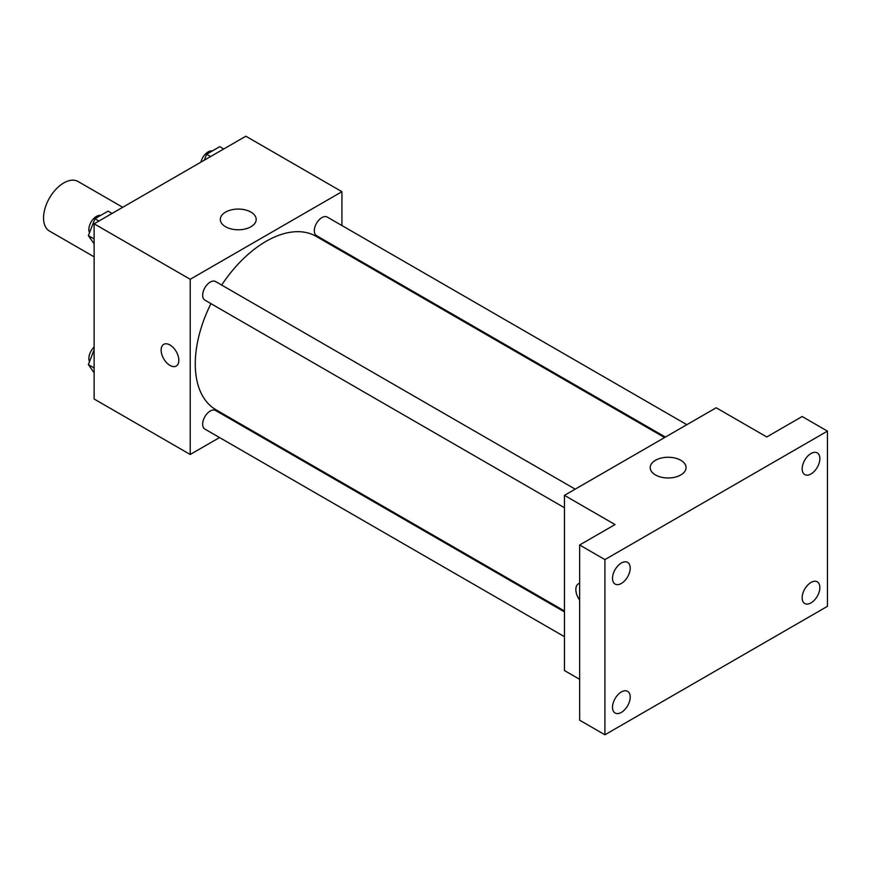 <?xml version="1.0" encoding="UTF-8"?>
<svg xmlns="http://www.w3.org/2000/svg" width="871" height="871" viewBox="0 0 871 871"><rect width="100%" height="100%" fill="white"/><g stroke="black" fill="none" stroke-linecap="round" stroke-linejoin="round"><path stroke-width="1.31" d="M122.735 207.287L78.085 181.516A28.612 16.516 120 0 0 56.038 189.181A28.612 16.516 120 0 0 43.55 217.968A28.612 16.516 120 0 0 49.473 231.065L94.122 256.847M219.546 437.547L190.216 454.477L94.122 399.005L94.122 223.803L245.851 136.214L341.933 191.685L341.933 225.556M241.811 424.7L240.995 425.157M210.934 303.641A100.132 57.813 120 0 0 195.267 363.958A100.132 57.813 120 0 0 216.008 409.805L564.462 610.985M664.595 437.547L316.14 236.368A100.132 57.813 120 0 0 221.659 285.057M341.933 250.325L341.933 251.262M190.216 454.477L190.216 279.286L341.933 191.685M686.86 424.689L327.278 217.086A10.724 6.195 120 0 0 319.004 219.96A10.724 6.195 120 0 0 314.322 230.761A10.724 6.195 120 0 0 316.543 235.671L665.4 437.079M564.462 611.91L215.605 410.502A10.724 6.195 120 0 0 207.342 413.377A10.724 6.195 120 0 0 202.66 424.177A10.724 6.195 120 0 0 204.881 429.087L564.462 636.69M564.462 507.749L204.881 300.136A10.724 6.195 -60 0 1 204.881 287.757A10.724 6.195 -60 0 1 215.605 281.562L575.198 489.164M190.216 279.286L94.122 223.803M225.578 226.754A17.943 10.354 180 0 1 220.319 219.427A17.943 10.354 180 0 1 238.262 209.073A17.943 10.354 180 0 1 256.194 219.427A17.943 10.354 180 0 1 245.121 228.997A17.943 10.354 180 0 1 225.578 226.754M178.838 360.311A12.521 7.229 60 0 1 176.247 366.038A12.521 7.229 60 0 1 163.726 358.819A12.521 7.229 60 0 1 163.726 344.361A12.521 7.229 60 0 1 173.373 347.714A12.521 7.229 60 0 1 178.838 360.311M176.247 366.038A12.521 7.229 60 0 1 163.726 358.819A12.521 7.229 60 0 1 163.726 344.361M579.64 679.315L564.462 670.55L564.462 495.359L716.191 407.759L766.763 436.959L802.158 416.523L827.45 431.123L827.45 606.314L604.92 734.786L579.64 720.186L579.64 544.996L615.035 524.56L564.462 495.359M604.92 734.786L604.92 559.596L579.64 544.996M604.92 559.596L827.45 431.123M655.46 474.945A17.943 10.354 180 0 1 650.202 467.618A17.943 10.354 180 0 1 668.144 457.264A17.943 10.354 180 0 1 686.076 467.618A17.943 10.354 180 0 1 675.003 477.188A17.943 10.354 180 0 1 655.46 474.945M578.442 583.788A12.521 7.229 60 0 0 579.64 600.097A12.521 7.229 60 0 1 578.431 583.799A12.521 7.229 60 0 1 579.64 583.33M811.01 473.955A12.521 7.229 -60 0 1 804.76 474.575A12.521 7.229 -60 0 1 802.833 464.548A12.521 7.229 -60 0 1 811.01 453.519A12.521 7.229 -60 0 1 817.27 452.898A12.521 7.229 -60 0 1 819.186 462.926A12.521 7.229 -60 0 1 811.01 473.955M621.361 583.45A12.521 7.229 -60 0 1 615.1 584.071A12.521 7.229 -60 0 1 613.184 574.043A12.521 7.229 -60 0 1 621.361 563.014A12.521 7.229 -60 0 1 627.621 562.394A12.521 7.229 -60 0 1 629.537 572.421A12.521 7.229 -60 0 1 621.361 583.45M621.361 712.391A12.521 7.229 -60 0 1 615.1 713.011A12.521 7.229 -60 0 1 613.184 702.984A12.521 7.229 -60 0 1 621.361 691.955A12.521 7.229 -60 0 1 627.621 691.334A12.521 7.229 -60 0 1 629.537 701.362A12.521 7.229 -60 0 1 621.361 712.391M811.01 602.895A12.521 7.229 -60 0 1 804.76 603.516A12.521 7.229 -60 0 1 802.833 593.489A12.521 7.229 -60 0 1 811.01 582.459A12.521 7.229 -60 0 1 817.27 581.839A12.521 7.229 -60 0 1 819.186 591.866A12.521 7.229 -60 0 1 811.01 602.895M94.122 243.847L88.374 235.66L94.939 218.73L108.08 211.141L112.076 213.449M94.122 238.981L88.374 235.66M98.935 221.027L94.939 218.73M100.644 215.431A10.724 6.195 120 0 0 92.859 219.503A10.724 6.195 120 0 0 88.864 229.53A10.724 6.195 120 0 0 89.517 232.699M204.304 160.199L206.601 154.254L219.742 146.666L223.738 148.974M210.597 156.562L206.601 154.254M212.317 150.955A10.724 6.195 120 0 0 200.896 162.158M94.122 372.788L88.374 364.601L94.122 349.761M94.122 367.921L88.374 364.601M94.122 347.104A10.724 6.195 120 0 0 88.864 358.471A10.724 6.195 120 0 0 89.517 361.65"/></g></svg>
